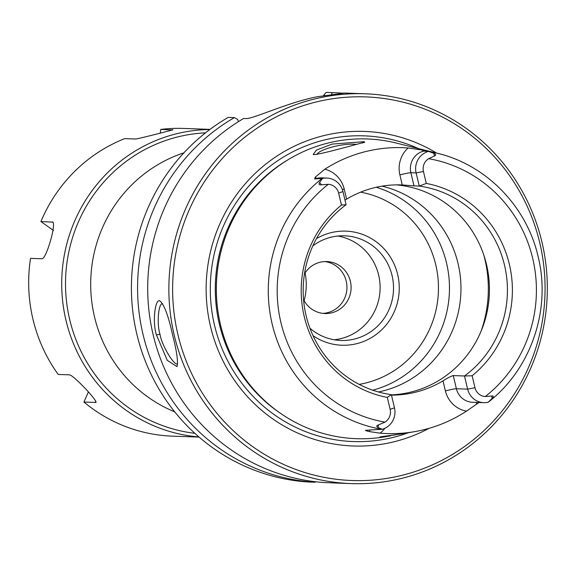 <?xml version="1.0" encoding="UTF-8"?>
<svg xmlns="http://www.w3.org/2000/svg" width="576" height="576" viewBox="0 0 576 576"><rect width="100%" height="100%" fill="white"/><g stroke="black" fill="none" stroke-linecap="round" stroke-linejoin="round"><path stroke-width="0.86" d="M174.708 411.84A137.606 133.51 -88 0 1 94.543 317.016A137.606 133.51 -88 0 1 183.895 152.849M323.705 95.551L324.785 95.371M324.713 261.569A26.006 25.229 -88 0 1 346.219 281.146A26.006 25.229 -88 0 1 327.73 312.638A26.006 25.229 -88 0 1 322.877 313.366M304.099 300.715A58.579 56.837 92 0 0 305.086 272.866M341.309 483.242L324.101 482.537A195.026 189.223 92 0 1 153.158 334.822A195.026 189.223 92 0 1 243.626 118.476L246.06 118.562C252.986 119.081 289.13 101.894 317.873 96.646L343.116 93.305M315.49 481.745L315.122 482.249L308.945 482.033A195.026 189.223 -88 0 1 136.145 331.135A195.026 189.223 -88 0 1 228.197 117.396L234.374 117.612L237.65 119.405L238.478 121.608M315.122 482.249A195.026 189.223 -88 0 1 142.322 331.358A195.026 189.223 -88 0 1 234.374 117.612M331.531 94.392L332.316 92.628L326.138 92.405L323.683 95.335M326.138 92.405A195.026 189.223 -88 0 1 327.55 92.448L333.727 92.671A195.026 189.223 -88 0 1 343.181 93.247M177.61 363.809C174.442 366.509 161.395 344.866 160.006 334.217C156.708 324.806 158.27 302.645 162.605 303.775M402.415 433.771L380.016 436.882L395.539 434.858M472.126 375.768A108.828 105.588 92 0 0 509.35 264.254A108.828 105.588 92 0 0 426.298 183.42L419.256 186.07A105.257 102.118 -88 0 1 504.482 265.061A105.257 102.118 -88 0 1 464.501 375.991L472.126 375.768L474.97 387.706A11.642 11.297 92 0 0 485.302 396.533L491.616 396.022C493.582 395.676 493.783 396.439 492.214 398.318L488.153 402.264C530.734 369.533 551.239 310.082 538.265 257.184C527.04 206.748 486.511 164.93 437.429 153.281L396.238 143.042A149.962 145.498 92 0 0 220.536 324.871A149.962 145.498 92 0 0 385.819 436.673L390.377 435.874M341.467 205.063L338.623 193.126A11.642 11.297 92 0 0 328.291 184.298L321.466 184.795C319.118 185.126 318.492 184.342 319.579 182.448L322.438 178.459L314.575 178.942L316.793 178.373A17.834 17.302 -88 0 1 321.545 177.862L326.794 178.049A17.834 17.302 -88 0 1 342.958 191.585L346.097 204.732L341.467 205.063A108.828 105.588 92 0 0 304.243 316.577A108.828 105.588 92 0 0 387.295 397.411L391.342 394.654A105.257 102.118 -88 0 1 306.115 315.662A105.257 102.118 -88 0 1 346.097 204.732M342.36 189.576A9.288 0.612 166.6 0 1 344.218 189.086A27.115 26.309 92 0 0 324.814 169.222L315.338 177.062L314.575 178.942M324.814 169.222A142.517 138.269 -88 0 1 408.139 147.967A27.115 26.309 92 0 0 399.881 174.881L402.271 184.939A105.257 102.118 92 0 0 401.537 184.91A105.257 102.118 92 0 0 346.615 199.138L344.218 189.086M425.772 150.574L428.198 151.301L423.554 151.135L425.772 150.574L408.139 147.967M428.198 151.301L433.836 153.302C436.104 154.339 436.298 155.232 434.426 155.974L428.645 158.695A11.642 11.297 92 0 0 423.454 171.482L426.298 183.42M488.153 402.264A17.834 17.302 -88 0 1 483.804 402.674A17.834 17.302 -88 0 1 467.633 389.146L456.394 388.742L453.262 375.588C451.361 376.034 447.941 377.784 443.002 380.844L445.399 390.895A27.115 26.309 92 0 0 466.51 411.113L478.994 402.509M466.51 411.113A143.755 139.478 -88 0 1 414.792 431.618A143.755 139.478 -88 0 1 380.124 433.152A27.115 26.309 92 0 0 384.912 428.27M365.407 430.294L365.58 430.272C365.184 430.524 366.523 430.978 369.598 431.626L380.124 433.152M365.58 430.272L382.198 429.293L377.957 427.464C376.171 426.442 376.402 425.57 378.648 424.836L384.948 422.136A11.642 11.297 92 0 0 390.139 409.349L387.295 397.411M364.039 141.689L332.165 144.072L316.397 150.12L313.171 154.49C317.232 155.686 362.038 142.538 364.795 142.258L364.039 141.689L362.894 142.999M316.901 154.483C318.96 149.386 343.735 142.682 356.774 144.432M156.442 334.937L167.27 360.338L177.005 366.624C178.265 361.872 176.839 351.504 172.721 335.513C168.826 317.491 164.844 306.238 160.783 301.766C155.448 295.15 151.97 321.667 156.442 334.937L159.998 334.21M346.169 93.11L343.85 93.031A195.026 189.223 92 0 0 343.433 93.017M347.357 93.146L345.787 93.182M174.319 335.57A195.026 189.223 92 0 0 351.18 483.595A195.026 189.223 92 0 0 547.2 295.394A195.026 189.223 92 0 0 365.011 93.78A195.026 189.223 92 0 0 174.319 335.57M177.984 334.85A191.93 186.221 -88 0 1 410.839 104.306A191.93 186.221 -88 0 1 487.714 426.982A191.93 186.221 -88 0 1 177.984 334.85M429.012 428.342A157.385 152.705 -88 0 1 210.535 326.549A157.385 152.705 -88 0 1 267.797 162.569A157.385 152.705 -88 0 1 436.55 153.058M312.854 245.844A52.366 50.81 -88 0 1 344.578 235.807A52.366 50.81 -88 0 1 393.494 289.944A52.366 50.81 -88 0 1 340.862 340.474A52.366 50.81 -88 0 1 309.931 328.219M313.027 335.671A57.089 55.39 92 0 0 384.588 326.786A57.089 55.39 92 0 0 387.216 252.562A57.089 55.39 92 0 0 316.469 238.63M334.174 339.782A52.366 50.81 92 0 0 378.648 275.076A52.366 50.81 92 0 0 337.853 236.03M303.559 299.714A26.006 25.229 92 0 0 324.958 313.531A26.006 25.229 92 0 0 350.381 281.29A26.006 25.229 92 0 0 326.801 261.554A26.006 25.229 92 0 0 304.474 273.823M391.342 394.654L394.474 407.808A17.834 17.302 -88 0 1 382.198 429.293M345.002 200.153L346.615 199.138M402.271 184.939L414.007 185.882L410.875 172.728A17.834 17.302 -88 0 1 423.554 151.135A9.288 2.16 75.7 0 1 422.107 149.825M428.4 151.43A17.834 17.302 -88 0 0 416.124 172.915L419.256 186.07L414.007 185.882M453.262 375.588L464.501 375.991L467.633 389.146L474.97 387.706M391.457 395.136A105.257 102.118 92 0 0 443.002 380.844M391.392 394.877A105.257 102.118 92 0 0 489.406 292.025A105.257 102.118 92 0 0 396.288 184.86M376.193 187.279A105.257 102.118 -88 0 1 446.53 263.002A105.257 102.118 -88 0 1 372.744 390.197M378.439 391.968A105.257 102.118 92 0 0 460.951 290.362A105.257 102.118 92 0 0 381.989 186.149M322.438 178.459A17.834 17.302 -88 0 1 326.794 178.049M332.316 92.628A195.026 189.223 -88 0 1 333.727 92.671M53.554 230.53L40.918 221.566L52.69 222.113M53.071 222.494L52.178 221.962C57.391 220.558 46.303 259.884 41.803 258.761L30.542 258.365A153.958 149.378 92 0 0 32.976 319.313A153.958 149.378 92 0 0 58.198 374.443L69.458 374.846C73.728 375.012 101.21 404.496 95.177 402.437L83.909 402.034L88.373 391.997M160.272 132.962L160.776 129.42L172.627 129.931M172.044 130.19L172.044 129.816C179.042 128.455 140.472 138.298 135.95 139.025L124.682 138.622A153.958 149.378 92 0 0 40.918 221.566M95.846 402.185L95.177 402.437L95.818 401.386M209.808 129.528A153.958 149.378 92 0 0 66.017 320.479A153.958 149.378 92 0 0 198.9 436.939M83.909 402.034A153.958 149.378 92 0 0 172.598 436.162L199.094 437.098M210.01 129.377L183.514 128.434A153.958 149.378 92 0 0 160.776 129.42M194.832 433.318A150.811 146.326 -88 0 1 69.739 319.752A150.811 146.326 -88 0 1 205.495 132.847M322.013 178.502A141.005 136.807 92 0 0 272.218 324.252A141.005 136.807 92 0 0 381.773 429.343M437.429 153.281A141.005 136.807 92 0 0 428.4 151.366M359.179 384.372A97.517 94.608 92 0 0 438.473 288.706A97.517 94.608 92 0 0 360.583 192.168M394.474 407.808L390.139 409.349M384.948 422.136A133.589 129.607 -88 0 1 280.915 322.531A133.589 129.607 -88 0 1 328.291 184.298M399.881 174.881A9.288 0.612 166.6 0 1 410.875 172.728L416.124 172.915L423.454 171.482M428.645 158.695A133.589 129.607 -88 0 1 532.678 258.3A133.589 129.607 -88 0 1 485.302 396.533M433.836 153.302L434.426 155.974M319.579 182.448L321.466 184.795M377.957 427.464L378.648 424.836M481.09 331.186A123.826 120.139 92 0 0 483.79 255.01M342.958 191.585L338.623 193.126M492.214 398.318L491.616 396.022M483.804 402.674L472.565 402.278A17.834 17.302 -88 0 1 456.394 388.742A9.288 0.612 166.6 0 0 445.399 390.895M315.338 177.062A9.288 2.16 -104.3 0 0 316.793 178.373L321.43 178.538M476.359 404.388A9.288 2.16 75.7 0 1 476.626 402.422M369.749 430.042A9.288 2.16 -104.3 0 0 369.598 431.626M221.926 247.975A148.723 144.295 92 0 0 219.384 319.644M288.187 159.667A148.723 144.295 92 0 0 219.442 324.49A148.723 144.295 92 0 0 279.216 412.43M418.378 148.543A152.95 148.399 92 0 0 263.225 171.821A152.95 148.399 92 0 0 214.567 325.476A152.95 148.399 92 0 0 408.29 432.749M414.792 431.618L401.616 433.915M365.011 93.78L347.35 93.154M351.18 483.595L338.22 483.134"/></g></svg>
